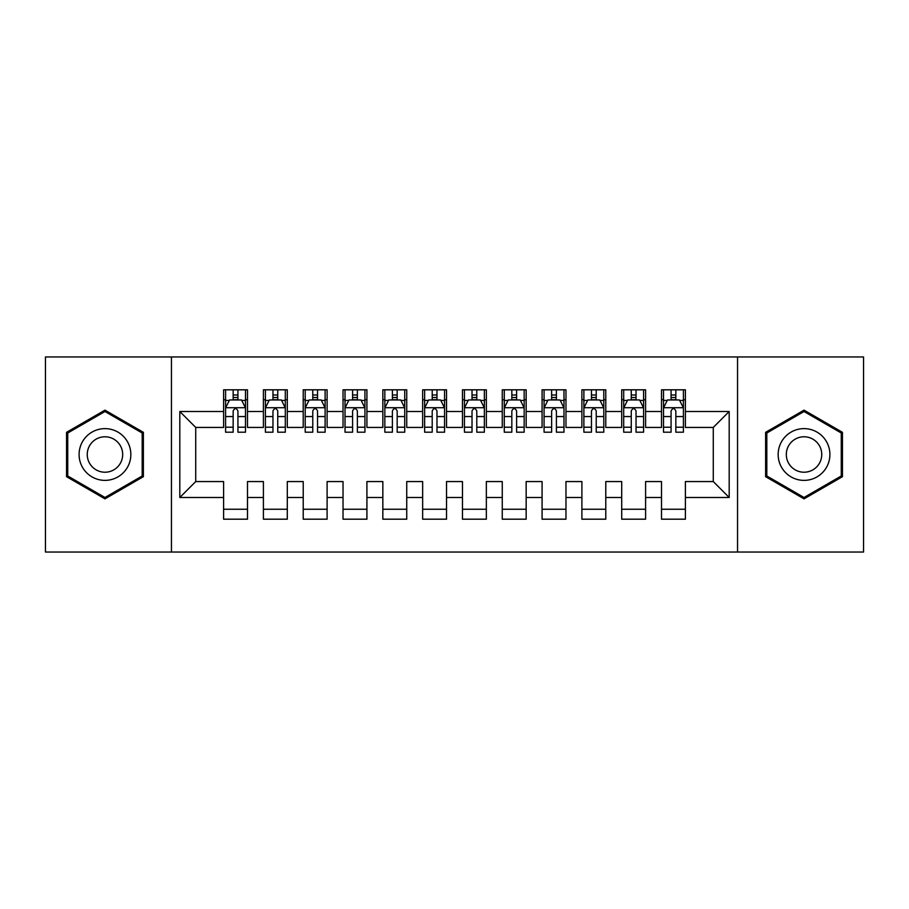 <?xml version="1.0" encoding="UTF-8"?>
<svg xmlns="http://www.w3.org/2000/svg" width="909" height="909" viewBox="0 0 909 909"><rect width="100%" height="100%" fill="white"/><g stroke="black" fill="none" stroke-linecap="round" stroke-linejoin="round"><path stroke-width="1.36" d="M737.551 552.036L863.55 552.036L863.55 356.964L737.551 356.964L737.551 552.036L171.449 552.036L171.449 356.964L45.45 356.964L45.45 552.036L171.449 552.036M737.551 356.964L171.449 356.964M179.812 497.496L179.812 411.504L223.603 411.504L223.603 427.435L195.73 427.435L195.73 481.565L179.812 497.496L223.603 497.496L223.603 519.187L247.487 519.187L247.487 497.496L263.405 497.496L263.405 519.187L287.301 519.187L287.301 497.496L303.22 497.496L303.22 519.187L327.104 519.187L327.104 497.496L343.034 497.496L343.034 519.187L366.918 519.187L366.918 497.496L382.837 497.496L382.837 519.187L406.732 519.187L406.732 497.496L422.651 497.496L422.651 519.187L446.535 519.187L446.535 497.496L462.465 497.496L462.465 519.187L486.349 519.187L486.349 497.496L502.268 497.496L502.268 519.187L526.163 519.187L526.163 497.496L542.082 497.496L542.082 519.187L565.966 519.187L565.966 497.496L581.896 497.496L581.896 519.187L605.78 519.187L605.78 497.496L621.699 497.496L621.699 519.187L645.595 519.187L645.595 497.496L661.513 497.496L661.513 519.187L685.397 519.187L685.397 481.565L713.27 481.565L713.27 427.435L685.397 427.435L685.397 411.504L729.188 411.504L729.188 497.496L685.397 497.496M685.397 411.504L685.397 389.813L661.513 389.813L661.513 411.504L645.595 411.504L645.595 389.813L621.699 389.813L621.699 411.504L605.78 411.504L605.78 389.813L581.896 389.813L581.896 411.504L565.966 411.504L565.966 389.813L542.082 389.813L542.082 411.504L526.163 411.504L526.163 389.813L502.268 389.813L502.268 411.504L486.349 411.504L486.349 389.813L462.465 389.813L462.465 411.504L446.535 411.504L446.535 389.813L422.651 389.813L422.651 411.504L406.732 411.504L406.732 389.813L382.837 389.813L382.837 411.504L366.918 411.504L366.918 389.813L343.034 389.813L343.034 411.504L327.104 411.504L327.104 389.813L303.22 389.813L303.22 411.504L287.301 411.504L287.301 389.813L263.405 389.813L263.405 411.504L247.487 411.504L247.487 389.813L223.603 389.813L223.603 411.504M645.595 497.496L645.595 481.565L661.513 481.565L661.513 497.496M729.188 411.504L713.27 427.435M605.78 497.496L605.78 481.565L621.699 481.565L621.699 497.496M661.513 411.504L661.513 427.435L645.595 427.435L645.595 411.504M565.966 497.496L565.966 481.565L581.896 481.565L581.896 497.496M621.699 411.504L621.699 427.435L605.78 427.435L605.78 411.504M526.163 497.496L526.163 481.565L542.082 481.565L542.082 497.496M581.896 411.504L581.896 427.435L565.966 427.435L565.966 411.504M486.349 497.496L486.349 481.565L502.268 481.565L502.268 497.496M542.082 411.504L542.082 427.435L526.163 427.435L526.163 411.504M446.535 497.496L446.535 481.565L462.465 481.565L462.465 497.496M502.268 411.504L502.268 427.435L486.349 427.435L486.349 411.504M406.732 497.496L406.732 481.565L422.651 481.565L422.651 497.496M462.465 411.504L462.465 427.435L446.535 427.435L446.535 411.504M366.918 497.496L366.918 481.565L382.837 481.565L382.837 497.496M422.651 411.504L422.651 427.435L406.732 427.435L406.732 411.504M327.104 497.496L327.104 481.565L343.034 481.565L343.034 497.496M382.837 411.504L382.837 427.435L366.918 427.435L366.918 411.504M287.301 497.496L287.301 481.565L303.22 481.565L303.22 497.496M343.034 411.504L343.034 427.435L327.104 427.435L327.104 411.504M247.487 497.496L247.487 481.565L263.405 481.565L263.405 497.496M303.22 411.504L303.22 427.435L287.301 427.435L287.301 411.504M195.73 481.565L223.603 481.565L223.603 497.496M263.405 411.504L263.405 427.435L247.487 427.435L247.487 411.504M661.513 399.755L663.502 399.755M671.069 399.755L675.841 399.755M683.409 399.755L685.397 399.755M621.699 399.755L623.699 399.755M631.255 399.755L636.039 399.755M643.595 399.755L645.595 399.755M581.896 399.755L583.885 399.755M591.452 399.755L596.224 399.755M603.792 399.755L605.78 399.755M542.082 399.755L544.071 399.755M551.638 399.755L556.41 399.755M563.978 399.755L565.966 399.755M502.268 399.755L504.268 399.755M511.824 399.755L516.607 399.755M524.163 399.755L526.163 399.755M462.465 399.755L464.454 399.755M472.021 399.755L476.793 399.755M484.361 399.755L486.349 399.755M422.651 399.755L424.639 399.755M432.207 399.755L436.979 399.755M444.546 399.755L446.535 399.755M382.837 399.755L384.837 399.755M392.393 399.755L397.176 399.755M404.732 399.755L406.732 399.755M343.034 399.755L345.022 399.755M352.59 399.755L357.362 399.755M364.929 399.755L366.918 399.755M303.22 399.755L305.208 399.755M312.776 399.755L317.548 399.755M325.115 399.755L327.104 399.755M263.405 399.755L265.405 399.755M272.961 399.755L277.745 399.755M285.301 399.755L287.301 399.755M223.603 399.755L225.591 399.755M233.158 399.755L237.931 399.755M245.498 399.755L247.487 399.755M223.603 509.245L247.487 509.245M263.405 509.245L287.301 509.245M303.22 509.245L327.104 509.245M343.034 509.245L366.918 509.245M382.837 509.245L406.732 509.245M422.651 509.245L446.535 509.245M462.465 509.245L486.349 509.245M502.268 509.245L526.163 509.245M542.082 509.245L565.966 509.245M581.896 509.245L605.78 509.245M621.699 509.245L645.595 509.245M661.513 509.245L685.397 509.245M179.812 411.504L195.73 427.435M713.27 481.565L729.188 497.496M143.383 432.32L104.967 410.141L66.55 432.32L66.55 476.68L104.967 498.859L143.383 476.68L143.383 432.32M765.617 432.32L765.617 476.68L804.033 498.859L842.45 476.68L842.45 432.32L804.033 410.141L765.617 432.32M237.931 394.983L233.158 394.983M245.498 427.219L237.931 427.219L237.931 432.207L245.498 432.207L245.498 407.925L241.51 399.96L229.568 399.96L225.591 407.925L225.591 432.207L233.158 432.207L233.158 427.219L225.591 427.219M225.591 407.925L225.591 389.813M245.498 407.925L245.498 389.813M233.158 399.96L233.158 389.813M237.931 389.813L237.931 399.96M237.931 427.219L237.931 410.913C236.34 407.846 234.749 407.846 233.158 410.913L233.158 427.219M277.745 394.983L272.961 394.983M285.301 427.219L277.745 427.219L277.745 432.207L285.301 432.207L285.301 407.925L281.324 399.96L269.382 399.96L265.405 407.925L265.405 432.207L272.961 432.207L272.961 427.219L265.405 427.219M265.405 407.925L265.405 389.813M285.301 407.925L285.301 389.813M272.961 399.96L272.961 389.813M277.745 389.813L277.745 399.96M277.745 427.219L277.745 410.913C276.154 407.846 274.563 407.846 272.961 410.913L272.961 427.219M317.548 394.983L312.776 394.983M325.115 427.219L317.548 427.219L317.548 432.207L325.115 432.207L325.115 407.925L321.138 399.96L309.196 399.96L305.208 407.925L305.208 432.207L312.776 432.207L312.776 427.219L305.208 427.219M305.208 407.925L305.208 389.813M325.115 407.925L325.115 389.813M312.776 399.96L312.776 389.813M317.548 389.813L317.548 399.96M317.548 427.219L317.548 410.913C315.957 407.846 314.366 407.846 312.776 410.913L312.776 427.219M127.374 441.558A25.872 25.872 0 0 0 92.025 432.093A25.872 25.872 0 0 0 82.56 467.442A25.872 25.872 0 0 0 117.909 476.907A25.872 25.872 0 0 0 127.374 441.558M120.306 445.637A17.714 17.714 0 0 0 96.104 439.161A17.714 17.714 0 0 0 89.627 463.363A17.714 17.714 0 0 0 113.83 469.839A17.714 17.714 0 0 0 120.306 445.637M104.967 497.484L67.743 475.986L67.743 433.014L104.967 411.516L142.19 433.014L142.19 475.986L104.967 497.484M826.44 441.558A25.872 25.872 0 0 0 791.091 432.093A25.872 25.872 0 0 0 781.626 467.442A25.872 25.872 0 0 0 816.975 476.907A25.872 25.872 0 0 0 826.44 441.558M819.373 445.637A17.714 17.714 0 0 0 795.17 439.161A17.714 17.714 0 0 0 788.694 463.363A17.714 17.714 0 0 0 812.896 469.839A17.714 17.714 0 0 0 819.373 445.637M804.033 497.484L766.81 475.986L766.81 433.014L804.033 411.516L841.257 433.014L841.257 475.986L804.033 497.484M357.362 394.983L352.59 394.983M364.929 427.219L357.362 427.219L357.362 432.207L364.929 432.207L364.929 407.925L360.941 399.96L348.999 399.96L345.022 407.925L345.022 432.207L352.59 432.207L352.59 427.219L345.022 427.219M345.022 407.925L345.022 389.813M364.929 407.925L364.929 389.813M352.59 399.96L352.59 389.813M357.362 389.813L357.362 399.96M357.362 427.219L357.362 410.913C355.771 407.846 354.18 407.846 352.59 410.913L352.59 427.219M397.176 394.983L392.393 394.983M404.732 427.219L397.176 427.219L397.176 432.207L404.732 432.207L404.732 407.925L400.755 399.96L388.813 399.96L384.837 407.925L384.837 432.207L392.393 432.207L392.393 427.219L384.837 427.219M384.837 407.925L384.837 389.813M404.732 407.925L404.732 389.813M392.393 399.96L392.393 389.813M397.176 389.813L397.176 399.96M397.176 427.219L397.176 410.913C395.585 407.846 393.995 407.846 392.393 410.913L392.393 427.219M436.979 394.983L432.207 394.983M444.546 427.219L436.979 427.219L436.979 432.207L444.546 432.207L444.546 407.925L440.57 399.96L428.628 399.96L424.639 407.925L424.639 432.207L432.207 432.207L432.207 427.219L424.639 427.219M424.639 407.925L424.639 389.813M444.546 407.925L444.546 389.813M432.207 399.96L432.207 389.813M436.979 389.813L436.979 399.96M436.979 427.219L436.979 410.913C435.388 407.846 433.798 407.846 432.207 410.913L432.207 427.219M476.793 394.983L472.021 394.983M484.361 427.219L476.793 427.219L476.793 432.207L484.361 432.207L484.361 407.925L480.372 399.96L468.43 399.96L464.454 407.925L464.454 432.207L472.021 432.207L472.021 427.219L464.454 427.219M464.454 407.925L464.454 389.813M484.361 407.925L484.361 389.813M472.021 399.96L472.021 389.813M476.793 389.813L476.793 399.96M476.793 427.219L476.793 410.913C475.202 407.846 473.612 407.846 472.021 410.913L472.021 427.219M516.607 394.983L511.824 394.983M524.163 427.219L516.607 427.219L516.607 432.207L524.163 432.207L524.163 407.925L520.187 399.96L508.245 399.96L504.268 407.925L504.268 432.207L511.824 432.207L511.824 427.219L504.268 427.219M504.268 407.925L504.268 389.813M524.163 407.925L524.163 389.813M511.824 399.96L511.824 389.813M516.607 389.813L516.607 399.96M516.607 427.219L516.607 410.913C515.017 407.846 513.426 407.846 511.824 410.913L511.824 427.219M556.41 394.983L551.638 394.983M563.978 427.219L556.41 427.219L556.41 432.207L563.978 432.207L563.978 407.925L560.001 399.96L548.059 399.96L544.071 407.925L544.071 432.207L551.638 432.207L551.638 427.219L544.071 427.219M544.071 407.925L544.071 389.813M563.978 407.925L563.978 389.813M551.638 399.96L551.638 389.813M556.41 389.813L556.41 399.96M556.41 427.219L556.41 410.913C554.82 407.846 553.229 407.846 551.638 410.913L551.638 427.219M596.224 394.983L591.452 394.983M603.792 427.219L596.224 427.219L596.224 432.207L603.792 432.207L603.792 407.925L599.804 399.96L587.862 399.96L583.885 407.925L583.885 432.207L591.452 432.207L591.452 427.219L583.885 427.219M583.885 407.925L583.885 389.813M603.792 407.925L603.792 389.813M591.452 399.96L591.452 389.813M596.224 389.813L596.224 399.96M596.224 427.219L596.224 410.913C594.634 407.846 593.043 407.846 591.452 410.913L591.452 427.219M636.039 394.983L631.255 394.983M643.595 427.219L636.039 427.219L636.039 432.207L643.595 432.207L643.595 407.925L639.618 399.96L627.676 399.96L623.699 407.925L623.699 432.207L631.255 432.207L631.255 427.219L623.699 427.219M623.699 407.925L623.699 389.813M643.595 407.925L643.595 389.813M631.255 399.96L631.255 389.813M636.039 389.813L636.039 399.96M636.039 427.219L636.039 410.913C634.448 407.846 632.857 407.846 631.255 410.913L631.255 427.219M675.841 394.983L671.069 394.983M683.409 427.219L675.841 427.219L675.841 432.207L683.409 432.207L683.409 407.925L679.432 399.96L667.49 399.96L663.502 407.925L663.502 432.207L671.069 432.207L671.069 427.219L663.502 427.219M663.502 407.925L663.502 389.813M683.409 407.925L683.409 389.813M671.069 399.96L671.069 389.813M675.841 389.813L675.841 399.96M675.841 427.219L675.841 410.913C674.251 407.846 672.66 407.846 671.069 410.913L671.069 427.219M245.396 407.721L225.693 407.721M225.591 400.437L229.329 400.437M241.749 400.437L245.498 400.437M233.158 416.549L225.591 416.549M245.498 416.549L237.931 416.549M237.931 397.517L233.158 397.517M285.21 407.721L265.496 407.721M265.405 400.437L269.144 400.437M281.563 400.437L285.301 400.437M272.961 416.549L265.405 416.549M285.301 416.549L277.745 416.549M277.745 397.517L272.961 397.517M325.013 407.721L305.31 407.721M305.208 400.437L308.958 400.437M321.377 400.437L325.115 400.437M312.776 416.549L305.208 416.549M325.115 416.549L317.548 416.549M317.548 397.517L312.776 397.517M364.827 407.721L345.125 407.721M345.022 400.437L348.761 400.437M361.18 400.437L364.929 400.437M352.59 416.549L345.022 416.549M364.929 416.549L357.362 416.549M357.362 397.517L352.59 397.517M404.641 407.721L384.927 407.721M384.837 400.437L388.575 400.437M400.994 400.437L404.732 400.437M392.393 416.549L384.837 416.549M404.732 416.549L397.176 416.549M397.176 397.517L392.393 397.517M444.444 407.721L424.742 407.721M424.639 400.437L428.389 400.437M440.808 400.437L444.546 400.437M432.207 416.549L424.639 416.549M444.546 416.549L436.979 416.549M436.979 397.517L432.207 397.517M484.258 407.721L464.556 407.721M464.454 400.437L468.192 400.437M480.611 400.437L484.361 400.437M472.021 416.549L464.454 416.549M484.361 416.549L476.793 416.549M476.793 397.517L472.021 397.517M524.073 407.721L504.359 407.721M504.268 400.437L508.006 400.437M520.425 400.437L524.163 400.437M511.824 416.549L504.268 416.549M524.163 416.549L516.607 416.549M516.607 397.517L511.824 397.517M563.875 407.721L544.173 407.721M544.071 400.437L547.82 400.437M560.239 400.437L563.978 400.437M551.638 416.549L544.071 416.549M563.978 416.549L556.41 416.549M556.41 397.517L551.638 397.517M603.69 407.721L583.987 407.721M583.885 400.437L587.623 400.437M600.042 400.437L603.792 400.437M591.452 416.549L583.885 416.549M603.792 416.549L596.224 416.549M596.224 397.517L591.452 397.517M643.504 407.721L623.79 407.721M623.699 400.437L627.437 400.437M639.856 400.437L643.595 400.437M631.255 416.549L623.699 416.549M643.595 416.549L636.039 416.549M636.039 397.517L631.255 397.517M683.307 407.721L663.604 407.721M663.502 400.437L667.251 400.437M679.671 400.437L683.409 400.437M671.069 416.549L663.502 416.549M683.409 416.549L675.841 416.549M675.841 397.517L671.069 397.517"/></g></svg>
